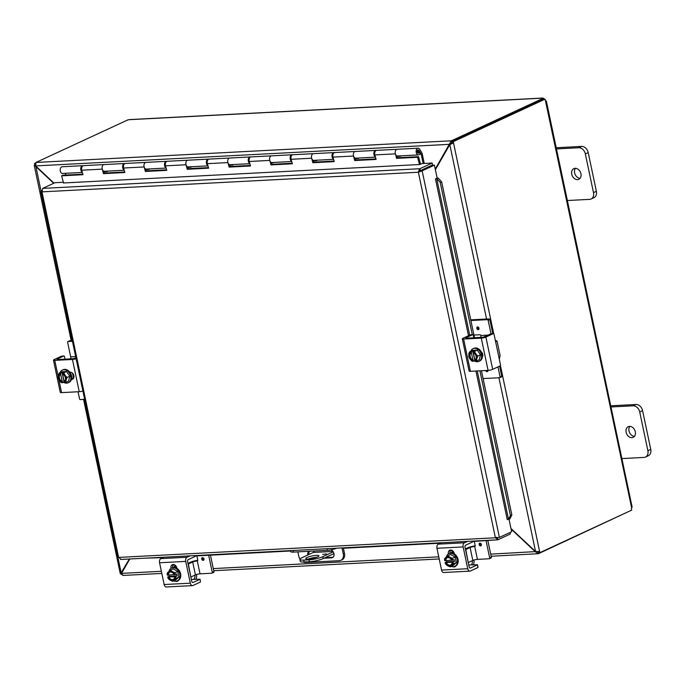 <?xml version="1.0" encoding="UTF-8"?>
<svg xmlns="http://www.w3.org/2000/svg" width="685" height="685" viewBox="0 0 685 685"><rect width="100%" height="100%" fill="white"/><g stroke="black" fill="none" stroke-linecap="round" stroke-linejoin="round"><path stroke-width="1.03" d="M575.46 168.304A5.882 4.452 -114.9 0 0 575.16 174.504A5.882 4.452 -114.9 0 0 580.084 178.288M577.524 179.616A5.882 4.452 65.1 0 1 571.975 175.026A5.882 4.452 65.1 0 1 573.859 168.621A5.882 4.452 65.1 0 1 575.143 168.313A5.882 4.452 65.1 0 1 580.692 172.894A5.882 4.452 65.1 0 1 578.808 179.299A5.882 4.452 65.1 0 1 577.524 179.616M555.989 148.936L578.748 147.746A6.713 5.086 65.1 0 1 582.849 149.441A6.713 5.086 65.1 0 1 585.341 153.928L593.501 192.631A6.713 5.086 65.1 0 1 592.927 197.28A6.713 5.086 65.1 0 1 591.087 199.001L593.955 197.674A6.713 5.086 -114.9 0 0 595.796 195.953A6.713 5.086 -114.9 0 0 596.37 191.303L588.21 152.601A6.713 5.086 -114.9 0 0 585.718 148.114A6.713 5.086 -114.9 0 0 581.616 146.419L556.4 147.729M591.087 199.001A6.713 5.086 65.1 0 1 589.622 199.361L566.872 200.542M307.12 557.479A6.713 1.276 168.1 0 1 314.329 555.561A6.713 1.276 168.1 0 1 318.927 555.818A6.713 1.276 168.1 0 1 317.592 556.931A6.713 1.276 168.1 0 1 310.382 558.849A6.713 1.276 168.1 0 1 305.784 558.592A6.713 1.276 168.1 0 1 307.12 557.479M316.787 557.265A6.713 1.276 -11.9 0 0 308.327 559.054M322.729 554.413L326.42 553.9L322.729 554.413M309.003 559.833L309.406 561.743A10.069 1.909 -11.9 0 0 316.701 560.647A10.069 1.909 -11.9 0 0 323.226 558.566L322.823 556.657A10.069 1.909 168.1 0 1 316.299 558.737A10.069 1.909 168.1 0 1 309.003 559.833L303.772 560.107A10.069 1.909 168.1 0 1 299.962 559.585A10.069 1.909 168.1 0 1 299.884 559.422A10.069 1.909 168.1 0 1 301.888 557.753L313.336 552.444L332.927 551.425M299.884 559.422L300.287 561.332A10.069 1.909 -11.9 0 0 300.364 561.495A10.069 1.909 -11.9 0 0 304.174 562.017L303.772 560.107M314.047 551.023A1.678 1.053 -93 0 1 313.944 551.648A1.678 1.053 -93 0 1 313.336 552.444M333.946 553.608L323.226 558.566M309.406 561.743L304.174 562.017M322.823 556.657L333.227 551.845M629.84 426.378A5.882 4.452 -114.9 0 0 629.541 432.569A5.882 4.452 -114.9 0 0 634.464 436.354M631.913 437.681A5.882 4.452 65.1 0 1 626.355 433.1A5.882 4.452 65.1 0 1 628.248 426.695A5.882 4.452 65.1 0 1 629.524 426.378A5.882 4.452 65.1 0 1 635.081 430.959A5.882 4.452 65.1 0 1 633.188 437.364A5.882 4.452 65.1 0 1 631.913 437.681M610.378 407.001L633.128 405.811A6.713 5.086 65.1 0 1 637.23 407.507A6.713 5.086 65.1 0 1 639.721 411.993L647.882 450.704A6.713 5.086 65.1 0 1 647.308 455.345A6.713 5.086 65.1 0 1 645.476 457.066L648.335 455.739A6.713 5.086 -114.9 0 0 650.176 454.018A6.713 5.086 -114.9 0 0 650.75 449.377L642.59 410.666A6.713 5.086 -114.9 0 0 640.098 406.179A6.713 5.086 -114.9 0 0 635.997 404.484L610.78 405.803M645.476 457.066A6.713 5.086 65.1 0 1 644.011 457.426L621.252 458.616M450.387 144.304L451.672 142.711L451.269 140.802L435.24 169.101M54.029 183.135L35.646 165.907L36.091 162.448L451.398 140.793L451.672 142.711M435.36 169.674L449.805 144.603L453.513 142.908L493.705 333.629M451.252 143.653L449.805 144.603L486.555 319.022M511.087 529.043L535.379 551.802L538.282 553.711L491.154 556.254M535.85 551.588L490.708 554.131M129.345 559.011L120.86 573.251L121.836 572.823M450.687 143.781L449.506 144.329L35.646 165.907M123.103 575.357L121.51 573.379L129.807 558.986M538.41 553.703L537.879 551.802L538.41 553.703L630.149 510.839M71.189 340.676L34.25 165.385L34.772 164.734L35.474 166.198L53.704 183.28M83.57 399.415L120.26 573.533L122.315 573.199M35.8 166.053L72.225 340.625M35.492 163.039L34.515 163.492L34.772 164.734L35.286 164.708M500.435 365.567L539.6 551.425L535.55 551.511L510.967 528.469M451.963 142.985L451.698 141.744L453.247 141.667L453.513 142.908L451.963 142.985L450.978 144.055M34.515 163.492L35.329 163.45M539.6 551.425L539.857 552.667L538.307 552.744L538.008 551.793M453.247 141.667L545.106 99.12L543.556 99.197L451.698 141.744M35.962 162.448L127.778 119.926L129.576 119.584L543.059 98.032L544.506 99.154M121.63 574.467L121.125 574.492L120.894 573.413M543.419 99.265L543.059 98.032M543.214 98.272L451.398 140.793M539.857 552.667L631.716 510.119A1.884 1.173 -93 0 1 631.638 507.885L632.118 507.037L546.356 101.046M631.638 507.885L545.371 100.361A1.884 1.421 -114.9 0 1 545.346 100.344L545.894 101.029A1.884 1.173 -93 0 1 545.106 99.12M309.526 551.254A4.196 3.177 -114.9 0 0 308.969 554.456A4.196 3.177 -114.9 0 0 308.978 554.465M307.796 555.013A4.196 3.177 65.1 0 1 307.796 554.996A4.196 3.177 65.1 0 1 308.849 551.288M343.296 547.854L344.469 553.412L343.288 553.96A6.713 5.086 65.1 0 1 342.714 558.6A6.713 5.086 65.1 0 1 340.873 560.321A6.713 5.086 65.1 0 1 339.409 560.681L305.39 562.453A6.713 5.086 65.1 0 1 303.232 562.051M340.873 560.321L342.055 559.782A6.713 5.086 -114.9 0 0 343.896 558.052A6.713 5.086 -114.9 0 0 344.469 553.412M327.036 548.702L327.379 550.32A6.713 1.276 -11.9 0 0 332.242 549.593A6.713 1.276 -11.9 0 0 336.592 548.206L336.592 548.206M290.774 551.511A6.713 1.276 -11.9 0 0 290.765 551.639A6.713 1.276 -11.9 0 0 290.817 551.75A6.713 1.276 -11.9 0 0 293.36 552.093L293.017 550.475M297.864 551.862L298.797 556.28A6.713 5.086 65.1 0 0 299.936 559.106M343.288 553.96L342.012 547.923M330.795 549.892A4.196 3.177 65.1 0 1 333.946 553.617A4.196 3.177 65.1 0 1 332.448 557.616A4.196 3.177 65.1 0 1 331.531 557.838L323.954 558.232M310.99 558.754A4.196 3.177 65.1 0 1 310.211 558.429M327.379 550.32L293.36 552.093M311.701 558.044A4.196 3.177 -114.9 0 0 313.088 558.318L313.293 558.309M325.127 557.684L332.713 557.29A4.196 3.177 -114.9 0 0 332.996 557.265M432.158 163.047L432.56 164.957L420.307 170.642L419.905 168.724L432.158 163.047L421.84 163.587L419.845 164.511L63.559 182.964M162.961 557.641L145.785 558.147M195.174 555.963L290.628 550.988M343.373 548.24L440.378 543.179M472.59 541.501L497.533 539.814M509.974 518.785L511.841 514.949L510.411 515.497L508.544 519.341L509.974 518.785M477.248 370.953L508.518 519.341L507.26 519.607L475.947 371.022M510.411 515.497L479.92 370.816M472.308 334.682L440.224 182.467L441.654 181.919L438.16 178.014L436.73 178.562L440.224 182.467M436.73 178.562L435.446 178.836L437.124 178.049L434.401 165.153L432.851 165.231L420.599 170.907L422.148 170.83L434.401 165.153M438.16 178.014L438.135 178.014A2.826 0.539 -11.9 0 0 437.03 178.091M511.841 514.949L481.444 370.739M474.508 337.808L441.654 181.919M435.446 178.836L468.506 335.71M509.006 519.162L511.652 531.731L499.399 537.417L495.409 537.785L498.081 539.703L510.334 534.017L510.017 532.493M41.785 190.481L40.843 191.38L117.991 557.504M63.371 182.278L54.937 182.715L42.675 188.392L419.905 168.724L419.434 169.015L419.682 171.618L418.372 172.243L41.99 191.86L118.608 557.265M420.307 170.642L419.554 171.695L420.599 170.907L420.179 170.693M496.582 537.237L497.575 539.814L498.081 539.703L497.293 537.811M499.399 537.417L422.148 170.83L418.372 172.243L419.434 169.015M41.811 190.969L41.023 190.952L41.99 191.86L42.675 188.392M120.851 559.362L119.027 557.402L495.409 537.785L418.372 172.243M41.357 190.678L41.794 190.661M424.255 163.458L422.106 153.286L419.734 149.313A3.356 2.098 87 0 0 418.073 148.208A3.356 2.098 87 0 0 416.215 150.529A3.356 2.098 87 0 0 418.424 154.913A3.356 2.098 87 0 0 420.128 153.217L419.297 151.822A1.678 1.053 -93 0 1 418.338 153.234A1.678 1.053 -93 0 1 417.251 152.019A1.678 1.053 -93 0 1 418.158 149.887A1.678 1.053 -93 0 1 418.989 150.435L421.147 154.048L419.682 154.125M82.311 172.243A3.356 2.098 -93 0 1 80.804 168.013A3.356 2.098 -93 0 1 82.662 165.693A3.356 2.098 -93 0 1 83.091 165.736M82.662 165.693L62.147 166.763A3.356 2.098 87 0 0 60.289 169.084A3.356 2.098 87 0 0 62.498 173.468L82.363 172.432M375.423 156.968A3.356 2.098 -93 0 1 373.924 152.729A3.356 2.098 -93 0 1 375.782 150.409A3.356 2.098 -93 0 1 376.202 150.46M355.215 158.149L355.703 159.947L354.736 160.547L353.511 156.034A3.356 2.098 -93 0 1 355.267 151.479A3.356 2.098 87 0 0 353.409 153.8A3.356 2.098 87 0 0 355.609 158.184L355.232 158.209M397.086 155.966L397.574 157.764L396.615 158.363L395.391 153.851A3.356 2.098 -93 0 1 397.137 149.296A3.356 2.098 87 0 0 395.279 151.616A3.356 2.098 87 0 0 397.488 156.009L397.103 156.026M333.552 159.143A3.356 2.098 -93 0 1 332.054 154.913A3.356 2.098 -93 0 1 333.912 152.592A3.356 2.098 -93 0 1 334.331 152.644M313.336 160.333L313.824 162.131L312.865 162.73L311.641 158.218A3.356 2.098 -93 0 1 313.387 153.663A3.356 2.098 87 0 0 311.529 155.983A3.356 2.098 87 0 0 313.739 160.367L313.353 160.393M291.673 161.326A3.356 2.098 -93 0 1 290.175 157.096A3.356 2.098 -93 0 1 292.033 154.776A3.356 2.098 -93 0 1 292.452 154.819M271.466 162.516L271.954 164.314L270.995 164.914L269.77 160.401A3.356 2.098 -93 0 1 271.517 155.846A3.356 2.098 87 0 0 269.659 158.166A3.356 2.098 87 0 0 271.868 162.55L271.483 162.576M249.802 163.51A3.356 2.098 -93 0 1 248.304 159.28A3.356 2.098 -93 0 1 250.162 156.959A3.356 2.098 -93 0 1 250.582 157.002M229.595 164.7L230.083 166.498L229.115 167.097L227.891 162.585A3.356 2.098 -93 0 1 229.646 158.029A3.356 2.098 87 0 0 227.788 160.35A3.356 2.098 87 0 0 229.989 164.734L249.854 163.698M207.932 165.693A3.356 2.098 -93 0 1 206.433 161.463A3.356 2.098 -93 0 1 208.283 159.143A3.356 2.098 -93 0 1 208.711 159.185M187.716 166.883L188.204 168.681L187.245 169.281L186.02 164.768A3.356 2.098 -93 0 1 187.767 160.213A3.356 2.098 87 0 0 185.909 162.533A3.356 2.098 87 0 0 188.118 166.917L207.983 165.881M166.053 167.876A3.356 2.098 -93 0 1 164.554 163.647A3.356 2.098 -93 0 1 166.412 161.326A3.356 2.098 -93 0 1 166.832 161.369M145.845 169.058L146.333 170.856L145.374 171.464L144.141 166.952A3.356 2.098 -93 0 1 145.896 162.396A3.356 2.098 87 0 0 144.038 164.717A3.356 2.098 87 0 0 146.248 169.101L166.104 168.065M124.182 170.06A3.356 2.098 -93 0 1 122.683 165.83A3.356 2.098 -93 0 1 124.542 163.51A3.356 2.098 -93 0 1 124.961 163.552M103.974 171.241L104.462 173.04L103.495 173.639L102.27 169.135A3.356 2.098 -93 0 1 104.017 164.58A3.356 2.098 87 0 0 102.168 166.9A3.356 2.098 87 0 0 104.368 171.284L124.233 170.248M419.554 154.296L421.147 154.048M65.4 173.314L65.769 175.06M421.207 154.211L423.176 163.518M400.391 155.855L400.477 156.274L397.214 156.445M358.52 158.038L358.606 158.458L355.344 158.629M316.641 160.221L316.727 160.641L313.465 160.812M274.771 162.405L271.594 162.987M232.891 164.588L232.986 165.008L229.723 165.171M191.021 166.763L191.106 167.183L187.844 167.354M149.15 168.947L149.236 169.366L145.973 169.537M107.271 171.13L107.365 171.55L104.103 171.721M420.282 152.592L419.777 152.618L420.282 152.592M419.297 151.822L418.115 151.882M397.574 157.764L418.509 156.668L417.55 157.267L396.615 158.363M355.703 159.947L375.945 158.894M418.073 148.208L376.622 150.366A3.356 2.098 87 0 0 374.866 154.921L376.091 159.434L354.736 160.547M313.824 162.131L334.075 161.069M375.782 150.409L334.742 152.549A3.356 2.098 87 0 0 332.996 157.105L334.22 161.617L312.865 162.73M271.954 164.314L292.204 163.253M333.912 152.592L292.872 154.733A3.356 2.098 87 0 0 291.125 159.288L292.349 163.801L270.995 164.914M230.083 166.498L250.325 165.436M292.033 154.776L251.001 156.916A3.356 2.098 87 0 0 249.246 161.472L250.47 165.984L229.115 167.097M188.204 168.681L208.454 167.619M250.162 156.959L209.122 159.1A3.356 2.098 87 0 0 207.375 163.655L208.6 168.167L187.245 169.281M146.333 170.856L166.575 169.803M208.283 159.143L167.251 161.283A3.356 2.098 87 0 0 165.505 165.839L166.729 170.351L145.374 171.464M104.462 173.04L124.704 171.986M166.412 161.326L125.381 163.467A3.356 2.098 87 0 0 123.625 168.022L124.85 172.526L103.495 173.639M124.542 163.51L83.501 165.65A3.356 2.098 87 0 0 81.755 170.197L82.979 174.709L61.624 175.822L63.594 183.083M419.52 164.528L417.55 157.267M61.624 175.822L62.583 175.223L82.834 174.17M420.547 164.186L418.509 156.668M417.653 152.892A1.61 1.01 87 0 0 417.85 152.549L418.252 151.556L417.747 150.623A1.61 1.01 87 0 0 417.516 150.298M60.271 392.334A3.356 0.634 -11.9 0 0 60.271 392.394A3.356 0.634 -11.9 0 0 60.297 392.454A3.356 0.634 -11.9 0 0 61.564 392.625L79.237 391.7A3.356 0.634 -11.9 0 0 81.669 391.341A3.356 0.634 -11.9 0 0 82.911 390.998M76.112 358.743A3.356 0.634 168.1 0 1 74.87 359.077A3.356 0.634 168.1 0 1 72.439 359.445L54.766 360.37A3.356 0.634 168.1 0 1 53.498 360.19A3.356 0.634 168.1 0 1 53.473 360.139A3.356 0.634 168.1 0 1 54.141 359.582L61.624 356.114L63.808 356.003A0.805 0.505 -93 0 1 64.45 356.551L64.989 359.154M57.06 359.556L73.226 358.726L75.949 357.998M71.574 378.779L73.261 378.694M69.879 372.22L70.161 372.203A3.776 2.86 65.1 0 1 73.723 375.149A3.776 2.86 65.1 0 1 72.516 379.259A3.776 2.86 65.1 0 1 71.694 379.456L71.403 379.473M56.983 359.163L63.808 356.003M60.074 372.614A6.987 5.283 65.1 0 1 62.326 370.114A6.987 5.283 65.1 0 1 70.709 376.168A6.987 5.283 65.1 0 1 68.2 382.787A6.987 5.283 65.1 0 1 64.184 382.624M62.326 370.114L63.123 369.746A6.987 5.283 65.1 0 1 71.505 375.8A6.987 5.283 65.1 0 1 68.997 382.418L68.2 382.787M63.919 382.067L62.515 382.718A8.665 5.42 -93 0 1 62.455 382.632L60.451 373.154A8.665 5.42 -93 0 1 60.477 373.034L63.611 372.229L62.044 372.957A8.665 5.42 87 0 0 62.027 373.077L62.232 374.061A4.033 3.048 65.1 0 1 65.358 377.606A4.033 3.048 65.1 0 1 63.928 381.511A4.033 3.048 65.1 0 1 63.816 381.562L64.022 382.555A8.665 5.42 87 0 0 64.082 382.632A7.124 1.353 168.1 0 0 65.888 382.401A7.124 3.177 119.8 0 1 66.145 380.098A5.035 3.81 -114.9 0 0 65.126 375.26A5.035 3.81 -114.9 0 0 62.027 373.077M62.592 374.181L64.116 381.417M62.044 372.315L62.164 372.897M62.421 374.121L63.979 381.485M62.044 372.957A7.124 1.353 -11.9 0 0 63.851 372.726A7.124 4.53 48.1 0 0 65.126 375.26A7.124 4.53 48.1 0 0 67.139 377.444A7.124 3.177 119.8 0 0 66.145 380.098A5.035 3.81 -114.9 0 1 64.022 382.555M62.515 382.718A7.124 1.353 168.1 0 1 61.359 382.641A7.124 4.53 -131.9 0 1 59.347 380.449A5.035 3.81 -114.9 0 0 62.455 382.632M60.451 373.154A5.035 3.81 -114.9 0 0 58.328 375.611A7.124 3.177 -60.2 0 1 59.321 372.965L61.975 371.732L66.514 371.493L69.793 376.219L68.551 381.177L65.888 382.401M60.734 374.113A4.033 3.048 -114.9 0 0 59.441 378.043A4.033 3.048 -114.9 0 0 62.549 381.502M58.328 375.611A5.035 3.81 -114.9 0 0 59.347 380.449A7.124 4.53 -131.9 0 1 58.071 377.923A7.124 3.177 -60.2 0 1 58.328 375.611M62.241 381.648A4.033 3.048 65.1 0 1 59.116 378.103A4.033 3.048 65.1 0 1 60.545 374.198A4.033 3.048 65.1 0 1 60.665 374.147M59.321 372.965A7.124 1.353 -11.9 0 0 60.477 373.034M66.514 371.493L63.851 372.726M69.793 376.219L67.139 377.444M64.022 382.547A6.987 5.283 65.1 0 1 63.517 382.256M72.807 378.719A6.713 5.086 -114.9 0 0 72.953 375.046A6.713 5.086 -114.9 0 0 72.216 372.94M73.218 378.694A6.713 5.086 -114.9 0 0 73.432 374.823A6.713 5.086 -114.9 0 0 73.252 374.121M67.918 341.558A0.805 0.608 65.1 0 1 68.089 341.515L69.75 340.753A0.805 0.608 -114.9 0 0 69.57 340.796L67.918 341.558A0.805 0.608 65.1 0 0 67.627 342.329L70.692 356.868A3.356 2.098 -93 0 1 70.726 358.854M84.666 399.355L80.325 399.586A0.805 0.608 65.1 0 1 79.537 398.841L78.047 391.769M68.089 341.515L72.43 341.293M69.75 340.753L72.293 340.616M481.238 351.782A3.776 2.86 65.1 0 1 482.711 354.368A3.776 2.86 65.1 0 1 482.351 357.039M491.445 333.706A0.805 0.505 87 0 0 491.196 333.723L493.38 333.604L485.888 337.071A3.356 0.634 168.1 0 1 483.713 337.765A3.356 0.634 168.1 0 1 481.281 338.133L463.617 339.049A3.356 0.634 168.1 0 1 462.341 338.878A3.356 0.634 168.1 0 1 462.315 338.827A3.356 0.634 168.1 0 1 462.983 338.27L470.475 334.802L472.65 334.691A0.805 0.505 -93 0 1 473.292 335.239L473.84 337.842M469.114 371.022A3.356 0.634 -11.9 0 0 469.114 371.082A3.356 0.634 -11.9 0 0 469.139 371.142A3.356 0.634 -11.9 0 0 470.407 371.313L488.08 370.388A3.356 0.634 -11.9 0 0 490.511 370.028A3.356 0.634 -11.9 0 0 492.686 369.335L500.178 365.867A0.805 0.505 -93 0 0 500.487 364.865L499.331 359.36L499.939 356.063A6.713 1.276 -11.9 0 0 500.118 355.669L497.062 341.139A6.713 1.276 168.1 0 1 496.882 341.532L495.991 341.276L495.178 339.666L499.331 359.36M495.538 340.668A6.713 1.276 168.1 0 1 497.002 341.027A6.713 1.276 168.1 0 1 497.062 341.139M465.911 338.244L483.285 337.225L491.196 333.723M493.38 333.604A0.805 0.505 -93 0 1 494.022 334.16L495.178 339.666M465.826 337.851L472.65 334.691M468.925 354.787A3.776 2.86 65.1 0 1 469.97 351.722M470.809 351.2A6.987 5.283 65.1 0 1 473.061 348.708A6.987 5.283 65.1 0 1 481.435 354.761A6.987 5.283 65.1 0 1 478.926 361.38A6.987 5.283 65.1 0 1 474.91 361.209M474.774 360.045L474.748 361.141A6.987 5.283 65.1 0 1 474.243 360.841M473.061 348.708L473.857 348.34A6.987 5.283 65.1 0 1 482.231 354.393A6.987 5.283 65.1 0 1 479.723 361.012L478.926 361.38M474.645 360.652L473.241 361.303A8.665 5.42 -93 0 1 473.181 361.226L471.186 351.748A8.665 5.42 -93 0 1 471.203 351.628L472.77 350.9L472.898 351.491M473.155 352.707L474.705 360.079M472.77 350.9L474.337 350.823L472.778 351.542A7.124 1.353 -11.9 0 0 474.585 351.319A7.124 4.53 48.1 0 0 475.852 353.845A7.124 4.53 48.1 0 0 477.865 356.037A7.124 3.177 119.8 0 0 476.88 358.683A5.035 3.81 -114.9 0 1 474.748 361.141A8.665 5.42 87 0 0 474.816 361.218A7.124 1.353 168.1 0 0 476.623 360.995A7.124 3.177 119.8 0 1 476.88 358.683A5.035 3.81 -114.9 0 0 475.852 353.845A5.035 3.81 -114.9 0 0 472.753 351.662L472.958 352.655A4.033 3.048 65.1 0 1 476.092 356.2A4.033 3.048 65.1 0 1 474.662 360.096A4.033 3.048 65.1 0 1 474.542 360.147M473.318 352.766L474.842 360.002M473.241 361.303A7.124 1.353 168.1 0 1 472.085 361.226A7.124 4.53 -131.9 0 1 470.073 359.043A5.035 3.81 -114.9 0 0 473.181 361.226M471.186 351.748A5.035 3.81 -114.9 0 0 469.054 354.205A7.124 3.177 -60.2 0 1 470.047 351.551A7.124 1.353 -11.9 0 0 471.203 351.628M470.047 351.551L472.71 350.318L477.239 350.086L474.585 351.319M471.46 352.707A4.033 3.048 -114.9 0 0 470.167 356.628A4.033 3.048 -114.9 0 0 473.275 360.096M472.967 360.233A4.033 3.048 65.1 0 1 469.841 356.688A4.033 3.048 65.1 0 1 471.271 352.784A4.033 3.048 65.1 0 1 471.391 352.732M469.054 354.205A5.035 3.81 -114.9 0 0 470.073 359.043A7.124 4.53 -131.9 0 1 468.805 356.508A7.124 3.177 -60.2 0 1 469.054 354.205M477.239 350.086L480.528 354.804L477.865 356.037M480.528 354.804L479.277 359.762L476.623 360.995M488.217 335.102L480.767 335.487A3.356 2.098 -93 0 1 480.801 337.474M489.826 319.638A0.805 0.608 -114.9 0 0 489.039 318.893L487.386 319.664A0.805 0.608 65.1 0 1 488.174 320.4L489.826 319.638L492.729 333.372A6.713 4.196 -93 0 1 492.772 333.612M501.274 376.955A0.805 0.608 -114.9 0 0 501.737 376.151L500.084 376.921A0.805 0.608 65.1 0 1 499.622 377.726L483.105 378.582M480.767 335.479A0.805 0.608 -114.9 0 0 479.971 334.734L473.926 335.051M477.625 326.891A1.481 1.122 65.1 0 1 478.224 329.725A1.481 1.122 65.1 0 1 477.625 326.891M487.943 370.397A1.481 1.122 65.1 0 1 485.665 370.517M500.084 376.921L497.969 366.886M489.039 318.893L470.723 319.844M487.386 319.664L470.869 320.52M499.622 366.115L501.737 376.151M490.999 333.809L488.174 320.4M177.783 580.623A3.776 2.86 -114.9 0 0 178.288 580.666M178.622 580.186A3.776 2.86 65.1 0 1 177.543 581.231A3.776 2.86 65.1 0 1 176.721 581.428A3.776 2.86 65.1 0 1 175.54 581.214M191.355 579.442L194.343 579.287A2.689 0.514 -11.9 0 0 195.293 579.373L200.063 579.185L200.474 582.01L192.99 585.478A3.356 2.098 -93 0 1 192.485 585.606A3.356 2.098 -93 0 1 191.38 585.187A3.356 2.098 -93 0 1 190.319 583.175L185.729 561.392A3.356 2.098 -93 0 1 185.832 558.84A3.356 2.098 -93 0 1 187.039 557.247L190.07 555.843M163.903 557.205L160.872 558.609A3.356 2.098 87 0 0 159.665 560.21A3.356 2.098 87 0 0 159.562 562.762L164.152 584.536A3.356 2.098 87 0 0 165.213 586.548A3.356 2.098 87 0 0 166.318 586.968L192.485 585.606M196.501 574.501A6.713 4.196 -93 0 1 196.184 578.971A6.713 4.196 -93 0 1 196.056 579.33M194.275 579.227L194.634 578.02A3.356 2.098 87 0 0 194.737 577.729A3.356 2.098 87 0 0 194.84 575.177L194.84 575.16M194.908 555.586L195.097 556.46L188.264 559.619A1.678 1.053 87 0 0 187.664 560.424A1.678 1.053 87 0 0 187.613 561.7L191.749 581.334A1.678 1.053 87 0 0 192.279 582.344A1.678 1.053 87 0 0 192.836 582.55A1.678 1.053 87 0 0 193.084 582.49L192.579 582.515M200.474 582.01L200.071 579.193M173.245 564.5A3.776 2.86 -114.9 0 0 172.637 567.514L172.663 567.625M171.002 568.404L170.976 568.285A3.776 2.86 65.1 0 1 172.337 564.705A3.776 2.86 65.1 0 1 176.858 567.976L176.935 568.327M199.909 579.33L193.084 582.49M168.955 571.418A6.987 5.283 65.1 0 1 171.456 568.156A6.987 5.283 65.1 0 1 172.971 567.788A6.987 5.283 65.1 0 1 179.564 573.234A6.987 5.283 65.1 0 1 177.321 580.837A6.987 5.283 65.1 0 1 175.805 581.205A6.987 5.283 65.1 0 1 173.827 580.889M171.456 568.156L172.252 567.788A6.987 5.283 65.1 0 1 173.767 567.42A6.987 5.283 65.1 0 1 180.36 572.857A6.987 5.283 65.1 0 1 178.117 580.469L177.321 580.837M168.116 575.092A4.033 3.048 65.1 0 1 169.666 572.24A4.033 3.048 65.1 0 1 174.195 574.775L175 574.732A5.035 3.81 -114.9 0 0 172.44 571.607A5.035 3.81 -114.9 0 0 168.519 571.812A7.124 1.053 -34.8 0 0 167.217 573.139A7.124 4.452 -93 0 0 167.277 575.117A8.665 1.644 -11.9 0 0 167.311 575.135L174.144 574.646M175 574.732A8.665 1.644 -11.9 0 0 175.129 574.706L176.696 573.979L177.098 575.914L175.531 576.642A8.665 1.644 168.1 0 1 175.411 576.667L167.722 577.07A8.665 1.644 168.1 0 1 167.679 577.053L169.246 576.325L177.098 575.914M169.246 576.325L168.955 574.921M175.531 576.642A7.124 4.452 87 0 0 176.242 578.32L178.905 577.087L177.723 571.495L173.211 568.91L170.556 570.143A7.124 1.053 -34.8 0 0 168.519 571.812A5.035 3.81 -114.9 0 0 167.311 575.135M170.556 570.143A7.124 3.399 14.1 0 0 172.44 571.607A7.124 3.399 14.1 0 0 175.069 572.728A7.124 4.452 87 0 0 175.129 574.706M177.723 571.495L175.069 572.728M176.242 578.32A7.124 1.053 145.2 0 0 174.204 579.99A5.035 3.81 -114.9 0 0 175.411 576.667M168.827 576.881A4.033 3.048 -114.9 0 0 173.202 579.476M169.82 572.18A4.033 3.048 -114.9 0 0 168.416 574.946M167.722 577.07A5.035 3.81 -114.9 0 0 170.282 580.195A5.035 3.81 -114.9 0 0 174.204 579.99A7.124 1.053 145.2 0 0 172.911 581.317A7.124 3.399 -165.9 0 1 170.282 580.195A7.124 3.399 -165.9 0 1 168.39 578.722A7.124 4.452 -93 0 1 167.679 577.053M174.606 576.71A4.033 3.048 65.1 0 1 173.057 579.553A4.033 3.048 65.1 0 1 168.527 577.027M178.905 577.087L175.565 580.084L172.911 581.317M176.533 566.983A6.713 5.086 -114.9 0 0 175.48 566.906A6.713 5.086 -114.9 0 0 174.016 567.266A6.713 5.086 -114.9 0 0 173.725 567.42M176.396 566.683A6.713 5.086 -114.9 0 0 175.959 566.683A6.713 5.086 -114.9 0 0 174.495 567.043A6.713 5.086 -114.9 0 0 174.264 567.163M197.631 560.792L197.297 560.938A3.356 0.634 -11.9 0 0 194.865 561.306A3.356 0.634 -11.9 0 0 192.69 562L195.413 574.903A3.356 0.634 168.1 0 1 197.58 574.21A3.356 0.634 168.1 0 1 200.02 573.842L211.819 573.225A0.805 0.608 65.1 0 0 211.99 573.182L213.643 572.42A0.805 0.608 -114.9 0 0 213.934 571.65L210.458 555.167M187.964 563.378L190.387 562.257A6.713 1.276 168.1 0 1 194.737 560.869A6.713 1.276 168.1 0 1 197.794 560.313M192.69 562L188.118 564.106M190.841 577.001L188.366 564.003M213.934 571.65L212.281 572.42A0.805 0.608 65.1 0 1 211.99 573.182M197.306 560.938A0.805 0.608 -114.9 0 0 197.777 560.133L196.878 555.878M203.993 558.943A1.481 1.122 65.1 0 1 201.69 559.063A1.481 1.122 65.1 0 1 203.993 558.943M172.8 565.219L175.035 565.108M161.669 558.241L161.557 557.718M212.281 572.42L208.66 555.261M195.413 574.903L191.081 576.907M455.191 566.161A3.776 2.86 -114.9 0 0 455.705 566.204M456.03 565.724A3.776 2.86 65.1 0 1 454.96 566.769A3.776 2.86 65.1 0 1 454.138 566.966A3.776 2.86 65.1 0 1 452.948 566.752M468.763 564.979L471.751 564.825A2.689 0.514 -11.9 0 0 472.701 564.911L477.479 564.723L477.89 567.548L470.407 571.016A3.356 2.098 -93 0 1 469.901 571.144A3.356 2.098 -93 0 1 468.797 570.725A3.356 2.098 -93 0 1 467.735 568.713L463.146 546.93A3.356 2.098 -93 0 1 463.248 544.378A3.356 2.098 -93 0 1 464.456 542.785L467.487 541.381M441.32 542.743L438.28 544.147A3.356 2.098 87 0 0 437.073 545.748A3.356 2.098 87 0 0 436.97 548.3L441.56 570.074A3.356 2.098 87 0 0 442.63 572.086A3.356 2.098 87 0 0 443.726 572.506L469.901 571.144M473.909 560.039A6.713 4.196 -93 0 1 473.592 564.508A6.713 4.196 -93 0 1 473.472 564.868M471.691 564.765L472.051 563.558A3.356 2.098 87 0 0 472.153 563.267A3.356 2.098 87 0 0 472.256 560.715L472.222 560.715M472.325 541.124L472.504 541.998L465.68 545.166A1.678 1.053 87 0 0 465.081 545.962A1.678 1.053 87 0 0 465.029 547.238L469.165 566.872A1.678 1.053 87 0 0 469.696 567.882A1.678 1.053 87 0 0 470.244 568.088A1.678 1.053 87 0 0 470.501 568.028L469.987 568.053M477.479 564.723L478.044 567.403M450.662 550.038A3.776 2.86 -114.9 0 0 450.045 553.052L450.071 553.163M448.418 553.942L448.392 553.822A3.776 2.86 65.1 0 1 449.745 550.243A3.776 2.86 65.1 0 1 454.275 553.514L454.352 553.865M477.325 564.868L470.501 568.028M446.372 556.965A6.987 5.283 65.1 0 1 448.863 553.694A6.987 5.283 65.1 0 1 450.387 553.326A6.987 5.283 65.1 0 1 456.981 558.772A6.987 5.283 65.1 0 1 454.737 566.375A6.987 5.283 65.1 0 1 453.213 566.743A6.987 5.283 65.1 0 1 451.244 566.426M448.863 553.694L449.66 553.326A6.987 5.283 65.1 0 1 451.184 552.958A6.987 5.283 65.1 0 1 457.777 558.403A6.987 5.283 65.1 0 1 455.534 566.007L454.737 566.375M445.533 560.63A4.033 3.048 65.1 0 1 447.082 557.778A4.033 3.048 65.1 0 1 451.612 560.313L452.417 560.27A5.035 3.81 -114.9 0 0 449.857 557.145A5.035 3.81 -114.9 0 0 445.926 557.35A7.124 1.053 -34.8 0 0 444.625 558.677A7.124 4.452 -93 0 0 444.685 560.655A8.665 1.644 -11.9 0 0 444.728 560.672L451.561 560.193M452.417 560.27A8.665 1.644 -11.9 0 0 452.537 560.244L454.104 559.517L454.515 561.452L452.948 562.179A8.665 1.644 168.1 0 1 452.828 562.205L445.13 562.608A8.665 1.644 168.1 0 1 445.096 562.59L446.663 561.863L454.515 561.452M446.663 561.863L446.363 560.458M452.948 562.179A7.124 4.452 87 0 0 453.658 563.858L456.313 562.625L455.14 557.033L450.627 554.448L447.964 555.681A7.124 1.053 -34.8 0 0 445.926 557.35A5.035 3.81 -114.9 0 0 444.728 560.672M447.964 555.681A7.124 3.399 14.1 0 0 449.857 557.145A7.124 3.399 14.1 0 0 452.477 558.266A7.124 4.452 87 0 0 452.537 560.244M455.14 557.033L452.477 558.266M453.658 563.858A7.124 1.053 145.2 0 0 451.621 565.527A5.035 3.81 -114.9 0 0 452.828 562.205M446.243 562.419A4.033 3.048 -114.9 0 0 450.619 565.014M447.237 557.718A4.033 3.048 -114.9 0 0 445.832 560.484M445.13 562.608A5.035 3.81 -114.9 0 0 447.699 565.733A5.035 3.81 -114.9 0 0 451.621 565.527A7.124 1.053 145.2 0 0 450.319 566.855A7.124 3.399 -165.9 0 1 447.699 565.733A7.124 3.399 -165.9 0 1 445.807 564.269A7.124 4.452 -93 0 1 445.096 562.59M452.023 562.248A4.033 3.048 65.1 0 1 450.465 565.091A4.033 3.048 65.1 0 1 445.935 562.565M456.313 562.625L452.982 565.622L450.319 566.855M453.949 552.521A6.713 5.086 -114.9 0 0 452.896 552.444A6.713 5.086 -114.9 0 0 451.432 552.804A6.713 5.086 -114.9 0 0 451.132 552.958M453.804 552.221A6.713 5.086 -114.9 0 0 453.376 552.23A6.713 5.086 -114.9 0 0 451.912 552.581A6.713 5.086 -114.9 0 0 451.672 552.701M477.428 559.38L474.714 546.476A3.356 0.634 -11.9 0 0 472.282 546.844A3.356 0.634 -11.9 0 0 470.107 547.538L472.821 560.441A3.356 0.634 168.1 0 1 474.996 559.748A3.356 0.634 168.1 0 1 477.428 559.38L489.227 558.763A0.805 0.608 65.1 0 0 489.407 558.72L491.059 557.958A0.805 0.608 -114.9 0 0 491.351 557.188L487.874 540.705M465.38 548.916L467.804 547.794A6.713 1.276 168.1 0 1 472.153 546.407A6.713 1.276 168.1 0 1 475.21 545.851M470.107 547.538L465.535 549.644M468.249 562.548L465.783 549.541M491.351 557.188L489.689 557.958A0.805 0.608 65.1 0 1 489.407 558.72M475.047 546.33L474.722 546.476A0.805 0.608 -114.9 0 0 475.185 545.671L474.285 541.415M481.401 544.481A1.481 1.122 65.1 0 1 479.098 544.601A1.481 1.122 65.1 0 1 481.401 544.481M450.216 550.757L452.442 550.646M439.076 543.779L438.965 543.256M489.689 557.958L486.076 540.799M472.821 560.441L468.497 562.445M585.341 153.928L588.21 152.601M581.616 146.419L578.748 147.746M596.37 191.303L593.501 192.631M639.721 411.993L642.59 410.666M635.997 404.484L633.128 405.811M650.75 449.377L647.882 450.704M121.51 573.379L161.36 571.299M213.292 568.593L438.777 556.837M84.606 399.364L121.219 573.105M535.55 551.511L498.937 377.76M542.803 98.126L128.977 119.704M331.531 557.838L332.713 557.29M436.705 178.562L469.704 335.153M417.679 150.503L418.989 150.435M395.391 153.851L374.866 154.921M353.511 156.034L332.996 157.105M311.641 158.218L291.125 159.288M269.77 160.401L249.246 161.472M227.891 162.585L207.375 163.655M186.02 164.768L165.505 165.839M144.141 166.952L123.625 168.022M102.27 169.135L81.755 170.197M72.439 359.445L79.237 391.7M61.564 392.625L58.824 379.618M58.157 376.442L54.766 360.37M71.694 379.456L73.201 378.762M75.658 356.611L70.692 356.868M470.407 371.313L463.617 339.049M492.686 369.335L485.888 337.071M481.281 338.133L488.08 370.388M477.317 326.959A1.481 1.122 -114.9 0 0 478.558 329.639M477.651 328.158A0.856 0.651 65.1 0 1 478.986 328.089A0.856 0.651 65.1 0 1 477.651 328.158M485.699 370.517A1.481 1.122 -114.9 0 0 487.395 371.578M487.831 370.405A0.856 0.651 65.1 0 1 486.641 370.465M159.562 562.762L185.729 561.392M194.925 579.382L194.634 578.02M190.319 583.175L164.152 584.536M187.039 557.247L160.872 558.609M170.976 568.285L172.637 567.514M200.02 573.842L197.297 560.938M202.238 557.659A1.481 1.122 -114.9 0 0 203.479 560.339M203.06 557.992A0.856 0.651 65.1 0 1 203.411 559.645A0.856 0.651 65.1 0 1 203.06 557.992M436.97 548.3L463.146 546.93M472.333 564.919L472.051 563.558M467.735 568.713L441.56 570.074M464.456 542.785L438.28 544.147M448.392 553.822L450.045 553.052M479.646 543.196A1.481 1.122 -114.9 0 0 480.887 545.876M480.476 543.539A0.856 0.651 65.1 0 1 480.827 545.183A0.856 0.651 65.1 0 1 480.476 543.539M439.222 558.96L213.737 570.716M161.806 573.422L122.701 575.46M290.551 550.603L290.765 551.639M120.491 559.465L497.584 539.814M375.474 157.156L355.609 158.184M418.424 154.913L397.488 156.009M333.604 159.331L313.739 160.367M291.724 161.514L271.868 162.55M60.271 392.394L53.473 360.139M61.753 356.08L63.928 355.969M73.518 378.343L73.62 374.858M470.595 334.768L472.77 334.657M491.325 333.689L493.5 333.578M462.315 338.827L469.114 371.082M501.454 376.913L499.793 377.683M195.097 555.578L195.251 556.331M174.016 567.266L174.495 567.043M175.189 565.947L175.702 565.716M175.762 565.767L174.709 566.17M175.857 565.878L172.8 567.582M175.463 566.743L176.362 566.623M472.504 541.116L472.667 541.869M451.432 552.804L451.912 552.581M452.597 551.494L453.119 551.254M453.179 551.305L452.126 551.708M453.273 551.416L450.216 553.12M452.879 552.281L453.77 552.161"/></g></svg>
